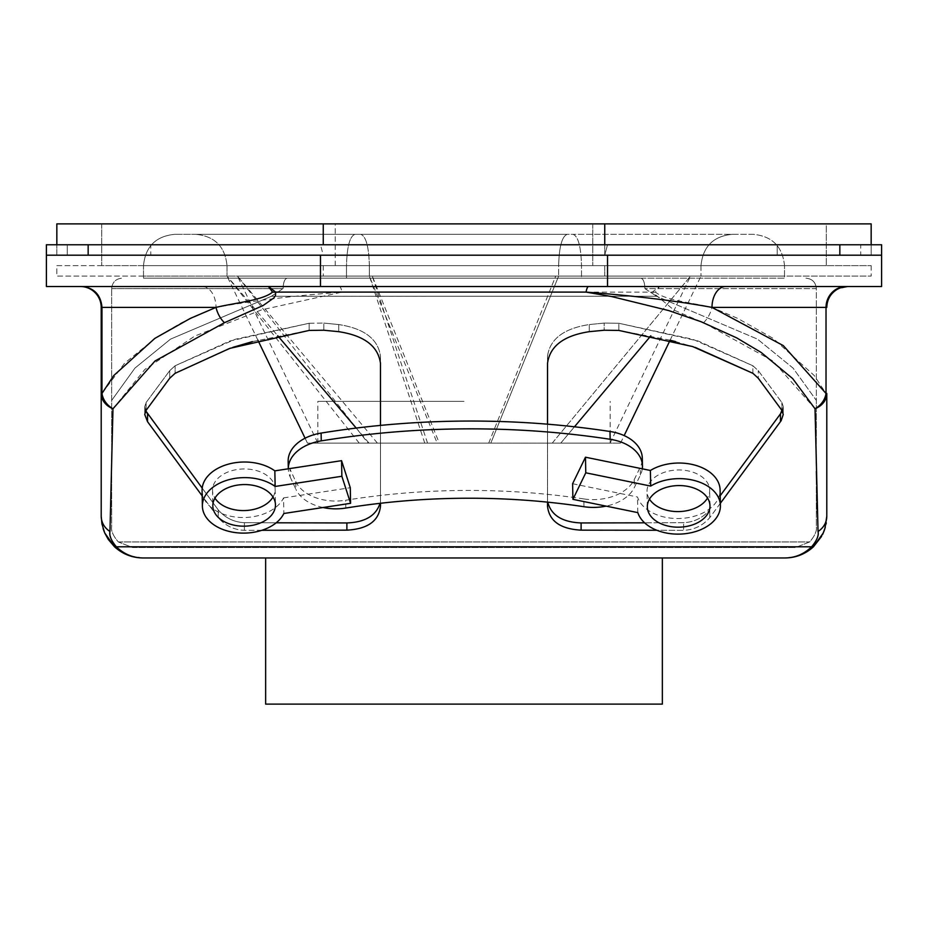 <?xml version="1.0" encoding="UTF-8"?>
<svg xmlns="http://www.w3.org/2000/svg" width="928" height="928" viewBox="0 0 928 928"><rect width="100%" height="100%" fill="white"/><g stroke="black" fill="none" stroke-linecap="round" stroke-linejoin="round"><path stroke-width="0.7" stroke-dasharray="4.64 3.48" d="M784.508 265.64C782.594 246.558 772.154 236.118 753.188 234.32L573.005 234.32L753.188 234.32C772.154 236.118 782.594 246.558 784.508 265.64L784.508 276.08L581.508 276.08L784.508 276.08L784.508 278.168L346.492 278.168L784.508 278.168L784.508 265.64L581.508 265.64C581.009 246.593 578.167 236.153 573.005 234.32L354.995 234.32L573.005 234.32C578.167 236.153 581.009 246.593 581.508 265.64L581.508 276.08L346.492 276.08L581.508 276.08L581.508 278.168L581.508 265.64L346.492 265.64C346.991 246.593 349.833 236.153 354.995 234.32L174.812 234.32L354.995 234.32C349.833 236.153 346.991 246.593 346.492 265.64L346.492 276.08L143.492 276.08L346.492 276.08L346.492 278.168L143.492 278.168L346.492 278.168L346.492 265.64L143.492 265.64C145.406 246.558 155.846 236.118 174.812 234.32C155.846 236.118 145.406 246.558 143.492 265.64L143.492 278.168L143.492 265.64L784.508 265.64M195.692 234.32L360.714 234.32L195.692 234.32C214.658 236.118 225.098 246.558 227.012 265.64C225.098 246.558 214.658 236.118 195.692 234.32M567.286 234.32L360.714 234.32L567.286 234.32C562.055 236.153 559.166 246.593 558.633 265.64C559.166 246.593 562.055 236.153 567.286 234.32M369.367 265.64C368.834 246.593 365.945 236.153 360.714 234.32C365.945 236.153 368.834 246.593 369.367 265.64L369.367 276.08L700.988 276.08L227.012 276.08L369.367 276.08L369.367 265.64L227.012 265.64L227.012 276.08L227.012 265.64L558.633 265.64L558.633 276.08L558.633 265.64L369.367 265.64M700.988 265.64C702.902 246.558 713.342 236.118 732.308 234.32C713.342 236.118 702.902 246.558 700.988 265.64L700.988 276.08L700.988 265.64L558.633 265.64L700.988 265.64M644.914 288.608C644.67 282.251 643.301 278.771 640.83 278.168L287.17 278.168C284.699 278.771 283.33 282.251 283.086 288.608C283.33 282.251 284.699 278.771 287.17 278.168L640.83 278.168C643.301 278.771 644.67 282.251 644.914 288.608L656.63 296.264L644.914 288.608L816.35 288.608C815.712 282.251 812.232 278.771 805.91 278.168C812.232 278.771 815.712 282.251 816.35 288.608L816.35 400.432L793.057 368.103L757.457 339.114L656.595 296.287L757.457 339.114L793.057 368.103L816.35 400.432L816.35 526.64C817.092 530.712 814.877 535.804 809.68 541.94L795.47 547.52L132.53 547.52L118.32 541.94C113.123 535.804 110.908 530.712 111.65 526.64L111.65 288.608C112.288 282.251 115.768 278.771 122.09 278.168C115.768 278.771 112.288 282.251 111.65 288.608L111.65 526.64C110.908 530.712 113.123 535.804 118.32 541.94L132.53 547.52L795.47 547.52L809.68 541.94C814.877 535.804 817.092 530.712 816.35 526.64L816.35 288.608L644.914 288.608M271.37 296.264L283.086 288.608L271.37 296.264L170.543 339.114L134.943 368.103L111.65 400.432L134.943 368.103L170.543 339.114L271.405 296.287L656.63 296.264L271.37 296.264M670.097 340.205L618.86 330.426L604.174 330.229L604.174 323.083L589.28 324.556L604.174 323.083L618.86 323.257L692.729 339.265L752.886 365.76L698.274 341.052L618.86 323.257L604.174 323.083L604.174 330.229L589.28 331.679L589.28 324.556C563.83 328.466 549.91 338.998 547.532 356.19L547.52 499.136L547.52 356.19C549.91 338.998 563.83 328.466 589.28 324.568L589.28 331.679C563.83 335.565 549.91 346.098 547.532 363.277L547.52 506.259C549.19 521.049 560.384 529.018 581.114 530.155L683.6 530.329C694.074 529.888 702.809 525.654 709.792 517.627L780.46 421.695L780.46 413.853L720.209 495.714M752.886 373.311L752.886 365.76L758.269 370.643L781.886 402.532L758.269 370.643L752.886 365.76L752.886 373.311L758.269 378.23L758.269 370.643L758.269 378.23L781.886 410.338L781.886 402.532L783.255 406.65L782.246 410.86L783.255 406.65L781.886 402.532L781.886 410.338M581.114 530.155L581.114 522.951L683.588 522.684C694.074 522.174 702.798 517.905 709.792 509.855C702.798 517.905 694.074 522.174 683.6 522.684L644.612 522.824M252.393 341.62L309.14 330.426L323.826 330.229L338.72 331.679L338.72 324.556L323.826 323.083L338.72 324.556C364.17 328.466 378.09 338.998 380.468 356.19L380.48 499.136L380.48 356.19C378.09 338.998 364.17 328.466 338.72 324.568L338.72 331.679C364.17 335.565 378.09 346.098 380.468 363.277L380.48 506.259C378.81 521.049 367.616 529.018 346.886 530.155L244.4 530.329C233.926 529.888 225.191 525.654 218.208 517.627L202.188 495.9M380.468 499.136L380.48 506.259L380.48 499.136M276.196 522.8L244.412 522.684C233.926 522.174 225.202 517.905 218.208 509.855L147.54 413.853L147.54 421.695L144.756 415.071L145.754 410.86L144.745 406.65L146.114 402.532L169.731 370.643L146.114 402.532L144.745 406.65L145.754 410.86M202.2 488.128L218.208 509.855C225.202 517.905 233.926 522.174 244.4 522.684L285.198 522.824M146.114 410.338L146.114 402.532L146.114 410.338L169.731 378.23L169.731 370.643L175.114 365.76L229.726 341.052L309.14 323.257L235.271 339.265L175.114 365.76L169.731 370.643L169.731 378.23L175.114 373.311L175.114 365.76L175.114 373.311L232.731 347.408M309.14 323.257L323.826 323.083L309.14 323.257L309.14 330.426L309.14 323.257M147.54 421.695L218.208 517.627C225.191 525.654 233.926 529.888 244.4 530.329L261.882 530.294M547.52 356.19L547.52 363.277L547.52 356.19M695.269 347.408L675.607 341.62M782.246 410.86L783.255 414.48L780.46 421.695M720.36 503.301L709.792 517.627C702.809 525.654 694.074 529.888 683.6 530.329L683.6 522.684L683.6 530.329L656.85 530.271M380.48 425.395L380.48 503.278M547.52 502.141L547.52 424.177M813.45 546.801A20.88 3.921 47.1 0 1 811.64 546.801C816.872 540.456 819.006 535.352 818.032 531.5L817.475 513.323M103.205 528.972L101.21 516.2A20.88 18.792 180 0 0 109.968 531.5L110.2 535.328L112.23 541.418M113.216 543.1L116.36 546.801L811.64 546.801C803.973 554.144 795.11 557.856 785.03 557.96L795.586 556.603M109.968 531.5L112.972 408.761L144.896 369.39L194.81 336.064L261.708 309.836L341.968 292.1A20.88 3.793 -90 0 0 339.393 286.52L846.951 286.52A20.88 20.161 90 0 0 836.87 289.316C829.922 293.48 826.303 299.5 826.024 307.4L826.79 307.4M816.35 408.181A20.88 17.006 180 0 1 815.028 408.761A20.88 17.806 152.9 0 0 826.024 393.46L826.024 307.4L711.996 307.4C693.947 302.98 665.074 300.44 655.458 292.1L659.564 286.52L652.326 292.1L674.076 310.161L703.54 322.7L772.989 360.992L815.016 408.761L816.35 471.389M816.652 483.523L816.768 487.861M703.54 322.7A20.88 13.166 -67.8 0 0 711.996 307.4L737.656 318.385L773.163 338.395L814.216 375.515L826.024 393.46L826.79 393.46L826.79 516.2A20.88 18.792 0 0 1 818.032 531.5M821.605 536.349L822.51 534.621M825.294 527.313L826.036 524.088M826.256 522.847L826.79 516.2M805.005 552.868L809.924 549.724M846.939 286.52L837.23 289.316A20.88 2.39 60 0 1 836.87 289.316L847.67 286.52L339.393 286.52M655.458 292.1A20.88 14.117 23.1 0 1 652.326 292.1L341.968 292.1C293.874 295.73 251.882 300.823 216.004 307.4A20.88 13.781 -90 0 0 202.223 286.52M881.6 255.2L881.6 286.52L46.4 286.52L46.4 255.2L881.6 255.2L46.4 255.2L46.4 244.76L881.6 244.76L881.6 255.2L46.4 255.2M80.33 286.52L81.861 286.52L80.33 286.52A20.88 20.88 0 0 1 101.21 307.4L101.21 393.46A20.88 17.006 180 0 0 112.972 408.761A20.88 17.806 27.1 0 1 101.976 393.46L124.491 363.324L156.762 337.119L181.853 322.573L216.004 307.4L101.976 307.4A20.88 20.114 -90 0 0 81.861 286.52M129.096 555.594L114.55 546.801A20.88 3.921 132.9 0 0 116.36 546.801C124.027 554.144 132.89 557.856 142.97 557.96L130.001 555.895M785.03 557.96L142.97 557.96M464 557.96L662.36 557.96L464 557.96M662.36 704.12L265.64 704.12M150.8 255.2L67.28 255.2L150.8 255.2L67.28 255.2L150.8 255.2L150.8 244.76L67.28 244.76L67.28 255.2L67.28 244.76L150.8 244.76L67.28 244.76L150.8 244.76L150.8 255.2M860.72 255.2L777.2 255.2L860.72 255.2L777.2 255.2L860.72 255.2L860.72 244.76L777.2 244.76L777.2 255.2L777.2 244.76L860.72 244.76L777.2 244.76L860.72 244.76L860.72 255.2M320.473 244.76L607.527 244.76L320.473 244.76L323.246 255.2L56.84 255.2L56.84 244.76L56.84 255.2L604.754 255.2L323.246 255.2L320.473 244.76M871.16 244.76L607.527 244.76L871.16 244.76L871.16 255.2L604.754 255.2L871.16 255.2L871.16 223.88L56.84 223.88L56.84 244.76M604.754 244.76L604.754 255.2L607.527 244.76L604.754 255.2L604.754 223.88M323.246 244.76L323.246 223.88M335.24 223.88L592.76 223.88L335.24 223.88L335.24 265.64L826.268 265.64L101.732 265.64L335.24 265.64L335.24 223.88M826.268 223.88L592.76 223.88L826.268 223.88L826.268 265.64L826.268 223.88M101.732 223.88L101.732 265.64L101.732 223.88M592.76 223.88L592.76 265.64L592.76 223.88M604.754 265.64L323.246 265.64L871.16 265.64L604.754 265.64L604.754 276.08L56.84 276.08L56.84 265.64L323.246 265.64L56.84 265.64L56.84 276.08L871.16 276.08L604.754 276.08L604.754 265.64M323.246 265.64L323.246 276.08L323.246 265.64M871.16 265.64L871.16 276.08L871.16 265.64M320.473 286.52L320.473 255.2M607.527 286.52L607.527 255.2M464 401.36L317.84 401.36L464 401.36M464 443.12L552.241 443.12C628.592 443.12 628.592 443.12 552.241 443.12C628.592 443.12 628.592 443.12 552.241 443.12L317.886 443.12L237.452 276.08L372.279 276.08L237.452 276.08L368.033 443.12L464 443.12M427.553 443.12L372.279 276.08L555.721 276.08L372.279 276.08L439.28 443.12M488.72 443.12L555.721 276.08L690.548 276.08L555.721 276.08L488.72 443.12M377.394 443.12L237.452 276.08M552.241 443.12L690.548 276.08L552.241 443.12M490.808 443.12L307.4 443.12L560.767 443.12L490.808 443.12L558.633 276.08L490.808 443.12M650.83 335.832L560.767 443.12L620.6 443.12L560.767 443.12L574.467 426.787M424.769 443.12L369.367 276.08L437.192 443.12M359.229 443.12L227.012 276.08L277.716 335.727M369.008 443.12L356.213 428.063M583.99 506.723L583.84 498.928A42.433 28.188 178.9 0 0 634.207 479.672L640.25 467.225A42.433 28.188 178.9 0 0 642.304 458.154M642.292 468.814A42.433 28.188 -1.1 0 1 640.401 475.02L634.358 487.478A42.433 28.188 -1.1 0 1 606.077 506.12M583.84 498.928A522 346.805 178.9 0 0 345.668 500.25L345.819 508.045M290.162 476.969L295.916 489.346L295.765 481.551L290.012 469.162L290.162 476.969A42.433 28.188 -1.1 0 1 288.306 469.081A42.433 28.188 -1.1 0 1 288.306 468.791L288.306 469.081M322.99 507.523A42.433 28.188 -1.1 0 1 295.916 489.346M295.765 481.551A42.433 28.188 178.9 0 0 345.668 500.25M288.156 461.274A42.433 28.188 178.9 0 0 290.012 469.162M572.611 483.732L637.513 497.002A41.76 27.747 178.9 0 0 682.996 518.3A41.76 27.747 178.9 0 0 720.105 489.972M637.814 512.616L637.513 497.002M649.472 499.136A31.32 20.81 -1.1 0 1 647.036 491.376A31.32 20.81 -1.1 0 1 677.95 469.974A31.32 20.81 -1.1 0 1 709.665 490.17A31.32 20.81 -1.1 0 1 708.145 496.863A31.32 20.81 -1.1 0 1 707.53 498.011M202.084 490.576A41.76 27.747 178.9 0 0 237.58 517.267A41.76 27.747 178.9 0 0 283.562 497.895L283.852 513.497M283.562 497.895L350.285 487.71M273.018 497.014A31.32 20.81 178.9 0 0 275.152 489.16A31.32 20.81 178.9 0 0 243.438 468.965A31.32 20.81 178.9 0 0 212.524 490.378A31.32 20.81 178.9 0 0 213.208 494.438A31.32 20.81 178.9 0 0 214.96 498.127M111.65 288.608L283.086 288.608L111.65 288.608M118.32 541.94L809.68 541.94L118.32 541.94M346.886 530.155L346.886 522.951M244.4 522.684L244.4 530.329L244.4 522.684M323.826 330.229L323.826 323.083L323.826 330.229M218.208 517.627L218.208 509.855L218.208 517.627M618.86 330.426L618.86 323.257L618.86 330.426M709.792 509.855L709.792 517.627L709.792 509.855M101.21 393.46L101.976 393.46L101.976 307.4L101.21 307.4M839.84 255.2L839.84 244.76M88.16 244.76L88.16 255.2M634.207 479.672L634.358 487.478M640.401 475.02L640.25 467.225M144.745 414.48L144.745 406.65L144.745 414.48M783.255 414.48L783.255 406.65L783.255 414.48M785.506 557.96L795.435 556.638M610.16 443.12L610.16 401.36M317.84 443.12L317.84 401.36M610.09 443.12L690.548 276.08M307.435 443.097L305.08 438.202M257.891 340.205L227.012 276.08M620.542 443.097L624.161 435.58M670.109 340.205L700.988 276.08M709.966 505.772L709.665 490.17M647.338 506.978L647.036 491.376M212.524 490.378L212.825 505.98M275.152 489.16L275.454 504.762"/><path stroke-width="1.39" d="M782.246 410.86L780.46 413.853L781.886 410.338L783.255 414.48L781.179 420.651L720.36 503.301M720.209 495.714L780.46 413.853L780.46 421.695M644.612 522.824L581.114 522.951C562.252 522.162 551.139 515.237 547.775 502.176C551.139 515.237 562.252 522.162 581.114 522.951L581.114 530.155L656.85 530.271M285.198 522.824L346.886 522.951C365.04 522.255 376.072 515.713 380.004 503.336C376.072 515.713 365.04 522.255 346.886 522.951L276.196 522.8M145.754 410.86L144.745 414.48L147.54 421.695L147.54 413.853L145.754 410.86L202.2 488.128M252.393 341.62L232.731 347.408M781.886 410.338L758.269 378.23L752.886 373.311L695.269 347.408M675.607 341.62L670.097 340.205M261.882 530.294L346.886 530.155C367.616 529.018 378.81 521.049 380.468 506.259L380.48 503.278M146.114 410.338L169.731 378.23L175.114 373.311L229.75 348.383L309.14 330.426L323.826 330.229L338.72 331.679C364.17 335.565 378.09 346.098 380.468 363.277L380.48 425.395M202.188 495.9L147.54 421.695M547.52 502.141L547.52 506.259C549.19 521.049 560.384 529.018 581.114 530.155M752.886 373.311L692.717 346.585L618.86 330.426L604.174 330.229L589.28 331.679C563.83 335.565 549.91 346.098 547.532 363.277L547.52 424.177M112.23 541.418L113.216 543.1M816.35 471.389L816.652 483.523M816.768 487.861L817.475 513.323M816.35 408.181A20.88 17.006 180 0 0 826.79 393.46L826.79 516.2A20.88 18.792 180 0 1 818.032 531.5C819.018 535.317 816.884 540.421 811.64 546.801L116.36 546.801A20.88 3.921 132.9 0 1 114.55 546.801L108.251 539.4L104.69 532.892L114.55 546.801C122.716 554.144 132.182 557.856 142.97 557.96C132.89 557.856 124.027 554.144 116.36 546.801C111.116 540.421 108.982 535.317 109.968 531.5A20.88 18.792 180 0 1 101.21 516.2L101.21 393.46L101.21 516.2L101.918 523.844L104.69 532.892L103.112 528.682M809.924 549.724L813.45 546.801L821.605 536.349M822.904 533.797L825.294 527.313M826.036 524.088L826.256 522.847M795.586 556.603L805.005 552.868M838.947 288.434L837.23 289.316C830.537 293.48 827.057 299.5 826.79 307.4A20.88 20.88 0 0 1 847.67 286.52L840.234 287.889M46.4 255.2L46.4 286.52L881.6 286.52L881.6 244.76L46.4 244.76L46.4 255.2L881.6 255.2M101.21 307.4L101.21 393.46L101.976 393.46L101.976 307.4L101.21 307.4A20.88 20.88 0 0 0 80.33 286.52M272.542 292.1A20.88 14.117 -23.1 0 0 275.674 292.1L268.436 286.52L272.542 292.1C262.926 300.44 234.053 302.98 216.004 307.4A20.88 13.166 67.8 0 0 224.46 322.7L155.011 360.992L112.984 408.761A20.88 17.006 180 0 1 101.21 393.46M81.85 286.52C94.064 287.773 100.769 294.733 101.976 307.4L216.004 307.4L190.344 318.385L154.837 338.395L113.784 375.515L101.976 393.46A20.88 17.806 -152.9 0 0 112.972 408.761L109.968 531.5M818.032 531.5L815.028 408.761L792.709 378.624L761.122 352.42L736.681 337.873L701.011 321.703L668.74 310.578L611.552 296.531L586.032 292.1A20.88 3.793 -90 0 1 588.607 286.52M725.777 286.52A20.88 13.781 -90 0 0 711.996 307.4C676.199 300.834 634.207 295.73 586.032 292.1L275.674 292.1L275.512 295.556L273.888 297.9L263.216 305.451L224.46 322.7M142.97 557.96L785.03 557.96C795.11 557.856 803.973 554.144 811.64 546.801A20.88 3.921 -132.9 0 0 813.45 546.801C805.284 554.144 795.818 557.856 785.03 557.96M846.139 286.52A20.88 20.114 -90 0 0 826.024 307.4L826.024 393.46L826.79 393.46A20.88 17.006 0 0 1 815.028 408.761A20.88 17.806 -27.1 0 0 826.024 393.46L783.278 345.599L711.996 307.4L826.79 307.4M826.79 516.2L824.888 528.682L823.31 532.892L813.45 546.801M265.64 557.96L265.64 704.12L662.36 704.12L662.36 557.96M56.84 244.76L56.84 223.88L871.16 223.88L871.16 244.76M604.754 223.88L604.754 244.76M323.246 223.88L323.246 244.76M607.527 286.52L607.527 255.2M320.473 286.52L320.473 255.2M356.213 428.063L277.716 335.727M574.467 426.787L650.83 335.832M606.077 506.12A42.433 28.188 -1.1 0 1 583.99 506.723A522 346.805 178.9 0 0 345.819 508.045A42.433 28.188 -1.1 0 1 322.99 507.523M642.454 465.949L642.304 458.154A42.433 28.188 178.9 0 0 609.998 431.485L610.148 439.28A42.433 28.188 -1.1 0 1 642.454 465.949A42.433 28.188 -1.1 0 1 642.292 468.814M610.148 439.28A626.4 416.162 178.9 0 0 321.262 440.881L321.111 433.086A42.433 28.188 178.9 0 0 288.156 461.274L288.295 468.802A42.433 28.188 -1.1 0 1 321.262 440.881M609.998 431.485A626.4 416.162 178.9 0 0 321.111 433.086M637.814 512.616L572.912 499.334L572.611 483.732L585.475 457.202L650.389 470.473A41.76 27.747 178.9 0 1 695.072 465.172A41.76 27.747 178.9 0 1 720.105 489.972L720.406 505.574A41.76 27.747 -1.1 0 1 683.298 533.902A41.76 27.747 -1.1 0 1 637.814 512.616M572.912 499.334L585.777 472.804L650.69 486.075L650.389 470.473M650.69 486.075A41.76 27.747 -1.1 0 1 695.374 480.774A41.76 27.747 -1.1 0 1 720.406 505.574M585.777 472.804L585.475 457.202M707.53 498.011A31.32 20.81 -1.1 0 1 678.751 511.583A31.32 20.81 -1.1 0 1 649.472 499.136M708.447 512.476A31.32 20.81 -1.1 0 1 673.96 527A31.32 20.81 -1.1 0 1 647.338 506.978A31.32 20.81 -1.1 0 1 678.252 485.576A31.32 20.81 -1.1 0 1 709.966 505.772A31.32 20.81 -1.1 0 1 708.447 512.476M350.587 503.312L283.852 513.497A41.76 27.747 -1.1 0 1 237.881 532.869A41.76 27.747 -1.1 0 1 202.385 506.178A41.76 27.747 -1.1 0 1 228.903 479.695A41.76 27.747 -1.1 0 1 275.14 486.458L341.864 476.273L350.587 503.312L350.285 487.71L341.562 460.671L341.864 476.273M341.562 460.671L274.839 470.856L275.14 486.458M274.839 470.856A41.76 27.747 178.9 0 0 228.601 464.093A41.76 27.747 178.9 0 0 202.084 490.576L202.385 506.178M213.51 510.04A31.32 20.81 178.9 0 0 247.625 526.014A31.32 20.81 178.9 0 0 275.454 504.762A31.32 20.81 178.9 0 0 243.728 484.567A31.32 20.81 178.9 0 0 212.825 505.98A31.32 20.81 178.9 0 0 213.51 510.04M214.96 498.127A31.32 20.81 178.9 0 0 244.238 510.574A31.32 20.81 178.9 0 0 273.018 497.014M346.886 522.951L346.886 530.155M839.84 244.76L839.84 255.2M88.16 255.2L88.16 244.76M822.51 534.621L824.4 530.155M823.31 532.892L824.888 528.682M305.08 438.202L257.891 340.205M624.161 435.58L670.109 340.205"/></g></svg>
